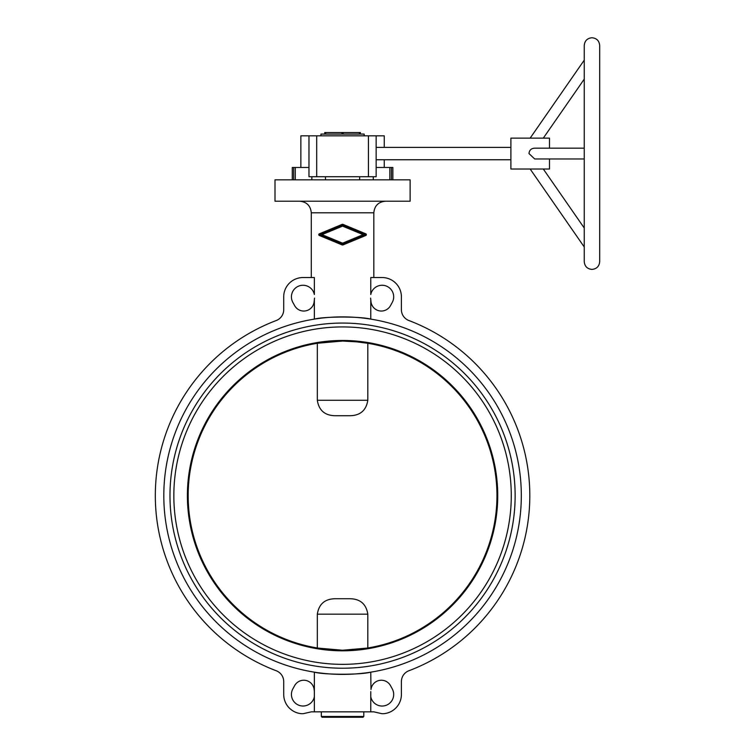 <?xml version="1.0" encoding="UTF-8"?>
<svg xmlns="http://www.w3.org/2000/svg" width="755" height="755" viewBox="0 0 755 755"><rect width="100%" height="100%" fill="white"/><g stroke="black" fill="none" stroke-linecap="round" stroke-linejoin="round"><path stroke-width="1.13" d="M321.328 711.842L321.328 716.476L363.797 716.476L363.797 711.842M342.562 717.25L322.102 717.25L363.023 717.25L363.797 716.476M308.974 167.468L292.27 167.468L292.27 179.832L293.667 179.832L274.999 179.832L274.999 201.217L410.125 201.217L410.125 179.832L391.449 179.832L392.855 179.832L392.855 167.468L376.15 167.468M342.562 323.065A172.574 172.574 0 0 0 169.979 495.639A172.574 172.574 0 0 0 342.562 668.222A172.574 172.574 0 0 0 515.137 495.639A172.574 172.574 0 0 0 342.562 323.065M342.562 650.81A155.171 155.171 0 0 0 497.734 495.639A155.171 155.171 0 0 0 342.562 340.467A155.171 155.171 0 0 0 187.391 495.639A155.171 155.171 0 0 0 342.562 650.81M367.525 648.045L342.562 650.244L317.6 648.045M356.483 649.442A154.435 154.435 0 0 0 356.483 341.836L367.525 343.242M317.6 343.242L342.562 341.043L356.483 341.836M342.562 664.353A168.714 168.714 0 0 0 511.277 495.639A168.714 168.714 0 0 0 342.562 326.924A168.714 168.714 0 0 0 173.839 495.639A168.714 168.714 0 0 0 342.562 664.353M317.317 343.289L317.317 400.282C318.969 410.711 325.245 415.854 336.154 415.722L348.961 415.722C359.871 415.854 366.156 410.711 367.808 400.282L367.808 343.289M367.808 647.998L367.808 614.164C366.156 603.736 359.871 598.592 348.961 598.724L336.154 598.724C325.245 598.592 318.969 603.736 317.317 614.164L317.317 647.998M163.807 495.639A178.756 178.756 0 0 0 342.562 674.394A178.756 178.756 0 0 0 521.318 495.639A178.756 178.756 0 0 0 342.562 316.883A178.756 178.756 0 0 0 163.807 495.639M370.762 672.158C361.126 674.923 323.989 674.923 314.354 672.158L314.354 711.842L370.762 711.842L370.762 696.789A11.58 11.58 0 0 0 393.619 695.685A11.58 11.58 0 0 0 392.26 688.871L390.495 685.644A10.428 10.428 0 0 0 370.988 689.523L370.762 672.158M314.533 298.093L314.137 301.755A10.428 10.428 0 0 1 294.629 305.633L292.855 302.406A11.58 11.58 0 0 1 302.462 285.277A11.58 11.58 0 0 1 314.354 294.488L314.354 277.538L303.019 277.538A19.3 19.3 0 0 0 283.71 296.847L283.71 309.701A11.58 11.58 0 0 1 276.236 320.535A187.249 187.249 0 0 0 276.236 670.751A11.58 11.58 0 0 1 283.71 681.576L283.71 694.44A19.3 19.3 0 0 0 301.745 713.702A7.72 7.72 0 0 0 303.982 713.522L311.286 711.842L314.354 711.842M370.762 711.842L373.829 711.842L381.143 713.522A7.72 7.72 0 0 0 383.38 713.702A19.3 19.3 0 0 0 401.405 694.44L401.405 681.576A11.58 11.58 0 0 1 408.889 670.751A187.249 187.249 0 0 0 408.889 320.535A11.58 11.58 0 0 1 401.405 309.701L401.405 296.847A19.3 19.3 0 0 0 382.106 277.538L370.762 277.538L370.762 294.488A11.58 11.58 0 0 1 387.664 286.683A11.58 11.58 0 0 1 392.26 302.406L390.495 305.633A10.428 10.428 0 0 1 370.988 301.755L370.592 298.093M370.762 696.789L370.762 691.589M314.354 691.589L314.137 689.523A10.428 10.428 0 0 0 294.629 685.644L292.855 688.871A11.58 11.58 0 0 0 297.451 704.594A11.58 11.58 0 0 0 314.354 696.789M373.829 277.538L373.829 212.797C374.518 205.766 378.378 201.906 385.418 201.217M373.829 212.797L311.286 212.797L311.286 277.538M342.223 244.96L342.902 244.96L342.223 244.96A0.887 0.887 0 0 0 342.902 244.96L365.807 235.475L365.807 233.833L365.807 235.475A0.887 0.887 0 0 0 365.807 233.833L342.902 224.339A0.887 0.887 0 0 0 342.223 224.339L319.318 233.833L318.77 234.654L319.318 233.833A0.887 0.887 0 0 0 319.318 235.475L342.223 244.96M314.354 299.688L314.354 319.12C323.989 316.364 361.126 316.364 370.762 319.12L370.762 299.688M363.146 234.654L342.562 226.123L321.979 234.654L342.562 243.176L363.146 234.654M365.467 234.654L342.562 244.139L319.658 234.654L342.562 225.16L365.467 234.654M328.642 341.836A154.435 154.435 0 0 0 328.642 649.442M293.667 167.468L293.667 179.832L391.449 179.832L391.449 167.468M300.868 167.468L300.868 135.815L308.974 135.815L308.974 176.736L376.15 176.736L376.15 135.815L384.257 135.815L384.257 147.395M384.257 159.749L384.257 167.468M549.498 158.975L549.498 169.016L510.89 169.016L510.89 138.127L549.498 138.127L549.498 148.169M584.247 158.975L534.7 158.975L528.981 153.576C529.331 150.16 531.237 148.357 534.7 148.169L584.247 148.169M376.15 147.395L510.89 147.395M510.89 159.749L376.15 159.749M320.941 135.815L320.941 134.079L364.184 134.079L364.184 135.815M360.399 134.079L360.399 132.531L324.725 132.531L324.725 134.079M373.272 176.736L373.272 179.832L389.844 179.832L389.844 167.468M295.28 167.468L295.28 179.832L311.843 179.832L311.843 176.736M359.597 179.832L359.701 176.736M325.414 176.736L325.518 179.832M308.974 135.815L376.15 135.815M317.317 400.282L367.808 400.282M317.317 614.164L367.808 614.164M343.148 134.079L343.148 132.531M359.446 134.079L359.446 132.531M341.968 134.079L341.968 132.531M325.679 134.079L325.679 132.531M316.694 135.815L316.694 176.736M368.431 135.815L368.431 176.736M311.286 212.797C310.598 205.766 306.738 201.906 299.707 201.217M321.328 716.476L322.102 717.25M591.967 269.393C587.277 268.94 584.7 266.364 584.247 261.674L584.247 45.47C584.7 40.779 587.277 38.203 591.967 37.75C596.658 38.203 599.234 40.779 599.687 45.47L599.687 261.674C599.234 266.364 596.658 268.94 591.967 269.393M530.152 169.016L584.247 246.989M543.307 138.127L584.247 79.124M530.152 138.127L584.247 60.155M543.307 169.016L584.247 228.029"/></g></svg>
